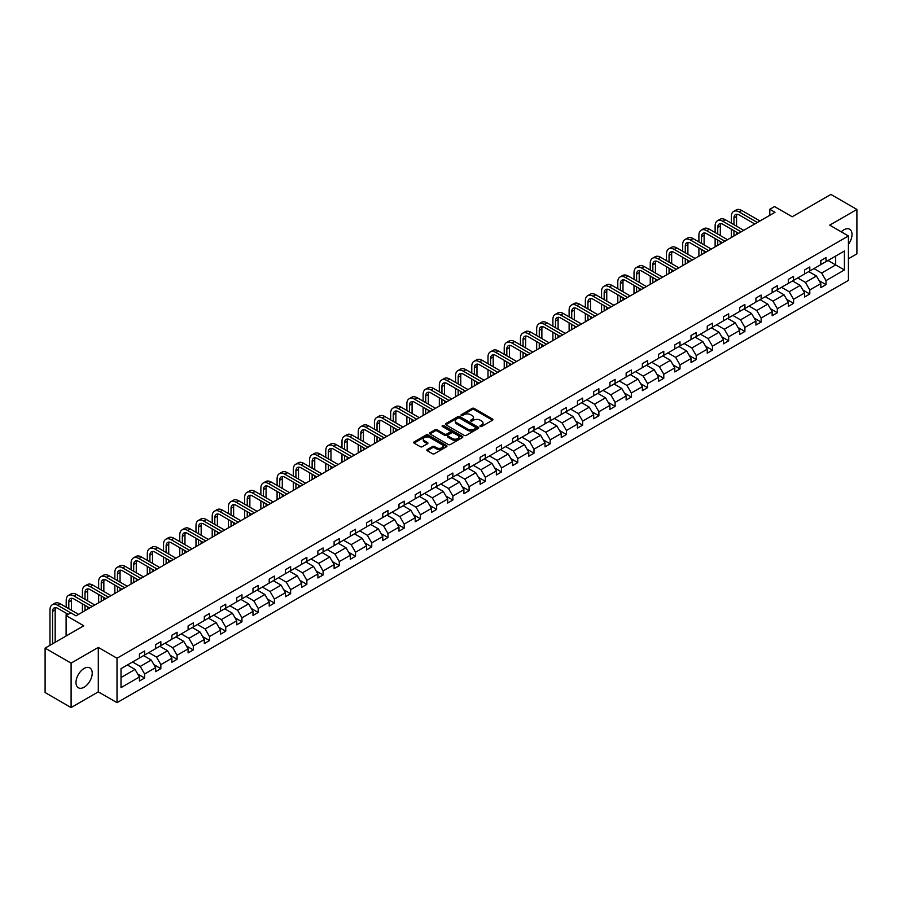 <?xml version="1.0" encoding="UTF-8"?>
<svg xmlns="http://www.w3.org/2000/svg" width="902" height="902" viewBox="0 0 902 902"><rect width="100%" height="100%" fill="white"/><g stroke="black" fill="none" stroke-linecap="round" stroke-linejoin="round"><path stroke-width="1.35" d="M480.247 426.454A1.015 0.586 0 0 0 481.679 426.454L492.526 420.197A1.443 0.834 0 0 0 492.954 419.61A1.443 0.834 0 0 0 492.526 419.024L474.148 408.414A1.443 0.834 0 0 0 472.107 408.414L461.26 414.672A1.015 0.586 0 0 0 462.692 415.495L464.102 414.683A4.623 2.672 0 0 1 470.63 414.683L472.163 415.574A4.623 2.672 0 0 1 473.516 417.457A4.623 2.672 0 0 1 472.163 419.34L470.754 420.152A1.015 0.586 0 0 0 472.186 420.975L473.595 420.174A4.623 2.672 0 0 1 480.123 420.174L481.657 421.054A4.623 2.672 0 0 1 483.01 422.937A4.623 2.672 0 0 1 481.657 424.819L480.247 425.631A1.015 0.586 0 0 0 480.247 426.454L480.247 425.631M84.1 687.211A11.467 6.618 120 0 0 91.598 677.098A11.467 6.618 120 0 0 89.839 667.908A11.467 6.618 120 0 0 84.1 668.472A11.467 6.618 120 0 0 76.602 678.586A11.467 6.618 120 0 0 78.361 687.775A11.467 6.618 120 0 0 84.1 687.211M848.421 244.329A11.467 6.618 120 0 0 849.639 229.232A11.467 6.618 120 0 0 843.9 229.807A11.467 6.618 120 0 0 841.273 231.825M848.421 258.773L856.9 253.879L856.9 209.456L830.9 194.437L792.215 216.773L774.536 206.569L769.801 209.298L769.801 215.307M71.1 707.563L98.295 691.857L98.295 647.422L71.1 663.128L71.1 707.563L45.1 692.544L45.1 648.121L83.785 625.785L66.105 615.57L66.105 635.989M71.1 663.128L45.1 648.121M427.3 449.546A1.443 0.834 0 0 0 426.872 450.132A1.443 0.834 0 0 0 427.3 450.729L432.453 453.706A1.443 0.834 0 0 0 434.493 453.706L446.535 446.749A1.443 0.834 0 0 0 446.964 446.163A1.443 0.834 0 0 0 446.535 445.565L428.168 434.967A1.443 0.834 0 0 0 426.127 434.967L414.074 441.912A1.443 0.834 0 0 0 413.657 442.51A1.443 0.834 0 0 0 414.074 443.096L420.309 446.693A1.443 0.834 0 0 0 422.35 446.693L427.503 443.716A1.443 0.834 0 0 0 427.92 443.119A1.443 0.834 0 0 0 427.503 442.532L424.414 440.751A3.867 2.232 0 0 1 423.286 439.173A3.867 2.232 0 0 1 425.665 437.12A3.867 2.232 0 0 1 429.871 437.594L441.969 444.585A3.867 2.232 0 0 1 443.107 446.163A3.867 2.232 0 0 1 440.717 448.215A3.867 2.232 0 0 1 436.512 447.73L434.493 446.569A1.443 0.834 0 0 0 432.453 446.569L427.3 449.546L427.3 450.729L432.453 447.775L432.453 446.569M66.105 615.57L70.841 612.841L76.039 615.841L774.998 212.297L769.801 209.298M98.295 647.422L117.012 658.234L848.421 235.963L848.421 280.387L117.012 702.669L117.012 658.234M856.9 209.456L829.705 225.15L848.421 235.963M464.203 435.373A1.443 0.834 0 0 0 466.244 435.373L478.285 428.416A1.443 0.834 0 0 0 478.714 427.83A1.443 0.834 0 0 0 478.285 427.244L459.919 416.634A1.443 0.834 0 0 0 457.866 416.634L445.825 423.59A1.443 0.834 0 0 0 445.408 424.177A1.443 0.834 0 0 0 445.825 424.763L464.203 435.373M442.713 426.68A1.015 0.586 0 0 1 443.739 426.826L462.399 437.594L450.369 444.539A1.443 0.834 0 0 1 448.328 444.539L429.95 433.93L435.102 430.976L435.102 429.78L429.95 432.746A1.443 0.834 0 0 0 429.532 433.343A1.443 0.834 0 0 0 429.95 433.93L429.95 432.746M435.102 430.976A1.443 0.834 0 0 1 437.154 430.976L437.154 429.78A1.443 0.834 0 0 0 435.102 429.78M437.154 429.78L444.596 434.076A1.443 0.834 0 0 0 446.648 434.076L450.064 432.103A1.443 0.834 0 0 0 450.481 431.517A1.443 0.834 0 0 0 450.064 430.919L442.307 426.443A1.015 0.586 0 0 1 443.739 425.62L462.41 436.41A1.443 0.834 0 0 1 462.839 436.996A1.443 0.834 0 0 1 462.41 437.583L462.41 436.41M121.015 668.653L139.427 658.02L139.427 654.006L144.624 650.996L144.624 655.021L155.651 648.662L155.651 644.637L160.849 641.638L160.849 645.652L171.876 639.293L171.876 635.267L177.074 632.268L177.074 636.293L188.101 629.923L188.101 625.898L193.299 622.899L193.299 626.924L204.314 620.553L204.314 616.54L209.523 613.529L209.523 617.554L220.539 611.195L220.539 607.17L225.748 604.171L225.748 608.185L236.764 601.826L236.764 597.801L241.961 594.801L241.961 598.827L252.988 592.456L252.988 588.431L258.186 585.432L258.186 589.457L269.213 583.098L269.213 579.073L274.411 576.062L274.411 580.087L285.438 573.728L285.438 569.703L290.636 566.704L290.636 570.729L301.663 564.359L301.663 560.334L306.86 557.335L306.86 561.36L317.887 554.989L317.887 550.975L323.085 547.965L323.085 551.99L334.112 545.631L334.112 541.606L339.31 538.607L339.31 542.621L350.326 536.262L350.326 532.236L355.535 529.237L355.535 533.262L366.55 526.892L366.55 522.867L371.759 519.868L371.759 523.893L382.775 517.522L382.775 513.509L387.973 510.498L387.973 514.523L399 508.164L399 504.139L404.197 501.14L404.197 505.154L415.224 498.795L415.224 494.77L420.422 491.77L420.422 495.796L431.449 489.425L431.449 485.4L436.647 482.401L436.647 486.426L447.674 480.056L447.674 476.042L452.872 473.031L452.872 477.057L463.899 470.697L463.899 466.672L469.096 463.673L469.096 467.687L480.123 461.328L480.123 457.303L485.321 454.304L485.321 458.329L496.348 451.958L496.348 447.933L501.546 444.934L501.546 448.959L512.562 442.589L512.562 438.575L517.771 435.565L517.771 439.59L528.786 433.231L528.786 429.205L533.984 426.206L533.984 430.22L545.011 423.861L545.011 419.836L550.209 416.837L550.209 420.862L561.236 414.492L561.236 410.466L566.433 407.467L566.433 411.492L577.46 405.133L577.46 401.108L582.658 398.098L582.658 402.123L593.685 395.764L593.685 391.739L598.883 388.739L598.883 392.765L609.91 386.394L609.91 382.369L615.108 379.37L615.108 383.395L626.135 377.025L626.135 373L631.332 370L631.332 374.026L642.359 367.666L642.359 363.641L647.557 360.631L647.557 364.656L658.573 358.297L658.573 354.272L663.782 351.273L663.782 355.298L674.797 348.927L674.797 344.902L680.007 341.903L680.007 345.928L691.022 339.558L691.022 335.544L696.22 332.534L696.22 336.559L707.247 330.2L707.247 326.174L712.445 323.175L712.445 327.189L723.472 320.83L723.472 316.805L728.669 313.806L728.669 317.831L739.696 311.461L739.696 307.435L744.894 304.436L744.894 308.461L755.921 302.091L755.921 298.077L761.119 295.067L761.119 299.092L772.146 292.733L772.146 288.708L777.344 285.709L777.344 289.722L788.371 283.363L788.371 279.338L793.568 276.339L793.568 280.364L804.584 273.994L804.584 269.969L809.793 266.969L809.793 270.995L820.809 264.624L820.809 260.61L826.018 257.6L826.018 261.625L844.419 251.004L844.419 269.969L826.018 280.601L826.018 284.626L820.809 287.625L820.809 283.6L809.793 289.97L809.793 293.996L804.584 296.995L804.584 292.97L793.568 299.329L793.568 303.354L788.371 306.364L788.371 302.339L777.344 308.698L777.344 312.723L772.146 315.723L772.146 311.697L761.119 318.068L761.119 322.093L755.921 325.092L755.921 321.067L744.894 327.437L744.894 331.451L739.696 334.462L739.696 330.436L728.669 336.796L728.669 340.821L723.472 343.82L723.472 339.806L712.445 346.165L712.445 350.19L707.247 353.189L707.247 349.164L696.22 355.535L696.22 359.56L691.022 362.559L691.022 358.534L680.007 364.904L680.007 368.918L674.797 371.928L674.797 367.903L663.782 374.262L663.782 378.288L658.573 381.287L658.573 377.273L647.557 383.632L647.557 387.657L642.359 390.656L642.359 386.631L631.332 393.001L631.332 397.027L626.135 400.026L626.135 396.001L615.108 402.371L615.108 406.385L609.91 409.395L609.91 405.37L598.883 411.729L598.883 415.754L593.685 418.753L593.685 414.74L582.658 421.099L582.658 425.124L577.46 428.123L577.46 424.098L566.433 430.468L566.433 434.493L561.236 437.493L561.236 433.467L550.209 439.838L550.209 443.852L545.011 446.862L545.011 442.837L533.984 449.196L533.984 453.221L528.786 456.22L528.786 452.206L517.771 458.566L517.771 462.591L512.562 465.59L512.562 461.565L501.546 467.935L501.546 471.96L496.348 474.959L496.348 470.934L485.321 477.293L485.321 481.318L480.123 484.329L480.123 480.304L469.096 486.663L469.096 490.688L463.899 493.687L463.899 489.662L452.872 496.032L452.872 500.058L447.674 503.057L447.674 499.031L436.647 505.402L436.647 509.416L431.449 512.426L431.449 508.401L420.422 514.76L420.422 518.785L415.224 521.784L415.224 517.771L404.197 524.13L404.197 528.155L399 531.154L399 527.129L387.973 533.499L387.973 537.524L382.775 540.523L382.775 536.498L371.759 542.869L371.759 546.883L366.55 549.893L366.55 545.868L355.535 552.227L355.535 556.252L350.326 559.251L350.326 555.237L339.31 561.596L339.31 565.622L334.112 568.621L334.112 564.596L323.085 570.966L323.085 574.991L317.887 577.99L317.887 573.965L306.86 580.336L306.86 584.349L301.663 587.36L301.663 583.335L290.636 589.694L290.636 593.719L285.438 596.718L285.438 592.704L274.411 599.063L274.411 603.088L269.213 606.088L269.213 602.062L258.186 608.433L258.186 612.458L252.988 615.457L252.988 611.432L241.961 617.802L241.961 621.816L236.764 624.827L236.764 620.802L225.748 627.161L225.748 631.186L220.539 634.185L220.539 630.171L209.523 636.53L209.523 640.555L204.314 643.554L204.314 639.529L193.299 645.9L193.299 649.925L188.101 652.924L188.101 648.899L177.074 655.258L177.074 659.283L171.876 662.293L171.876 658.268L160.849 664.627L160.849 668.653L155.651 671.652L155.651 667.627L144.624 673.997L144.624 678.022L139.427 681.021L139.427 676.996L121.015 687.628L121.015 668.653M143.587 655.619L151.277 660.061L140.261 666.431L132.56 661.989M140.261 666.431L144.624 673.997M151.277 660.061L155.651 667.627M139.427 657.062L140.261 657.547L144.624 655.021M159.812 646.26L167.501 650.703L156.486 657.062L148.785 652.62M156.486 657.062L160.849 664.627M167.501 650.703L171.876 658.268M155.651 647.692L156.486 648.177L160.849 645.652M176.037 636.891L183.726 641.333L172.699 647.692L165.01 643.25M172.699 647.692L177.074 655.258M183.726 641.333L188.101 648.899M171.876 638.334L172.699 638.808L177.074 636.293M192.25 627.521L199.951 631.964L188.924 638.334L181.234 633.892M188.924 638.334L193.299 645.9M199.951 631.964L204.314 639.529M188.101 628.965L188.924 629.449L193.299 626.924M208.475 618.152L216.176 622.606L205.149 628.965L197.459 624.522M205.149 628.965L209.523 636.53M216.176 622.606L220.539 630.171M204.314 619.595L205.149 620.08L209.523 617.554M224.699 608.794L232.4 613.236L221.373 619.595L213.684 615.153M221.373 619.595L225.748 627.161M232.4 613.236L236.764 620.802M220.539 610.237L221.373 610.71L225.748 608.185M240.924 599.424L248.625 603.866L237.598 610.237L229.897 605.783M237.598 610.237L241.961 617.802M248.625 603.866L252.988 611.432M236.764 600.867L237.598 601.341L241.961 598.827M257.149 590.055L264.85 594.497L253.823 600.867L246.122 596.425M253.823 600.867L258.186 608.433M264.85 594.497L269.213 602.062M252.988 591.498L253.823 591.983L258.186 589.457M273.374 580.696L281.074 585.139L270.048 591.498L262.347 587.055M270.048 591.498L274.411 599.063M281.074 585.139L285.438 592.704M269.213 582.128L270.048 582.613L274.411 580.087M289.598 571.327L297.288 575.769L286.272 582.128L278.571 577.686M286.272 582.128L290.636 589.694M297.288 575.769L301.663 583.335M285.438 572.77L286.272 573.244L290.636 570.729M305.823 561.957L313.513 566.4L302.497 572.77L294.796 568.328M302.497 572.77L306.86 580.336M313.513 566.4L317.887 573.965M301.663 563.4L302.497 563.874L306.86 561.36M322.048 552.588L329.737 557.03L318.71 563.4L311.021 558.958M318.71 563.4L323.085 570.966M329.737 557.03L334.112 564.596M317.887 554.031L318.71 554.516L323.085 551.99M338.273 543.23L345.962 547.672L334.935 554.031L327.246 549.589M334.935 554.031L339.31 561.596M345.962 547.672L350.326 555.237M334.112 544.661L334.935 545.146L339.31 542.621M354.486 533.86L362.187 538.302L351.16 544.661L343.47 540.219M351.16 544.661L355.535 552.227M362.187 538.302L366.55 545.868M350.326 535.303L351.16 535.777L355.535 533.262M370.711 524.49L378.412 528.933L367.385 535.303L359.695 530.861M367.385 535.303L371.759 542.869M378.412 528.933L382.775 536.498M366.55 525.934L367.385 526.407L371.759 523.893M386.935 515.121L394.636 519.563L383.609 525.934L375.908 521.491M383.609 525.934L387.973 533.499M394.636 519.563L399 527.129M382.775 516.564L383.609 517.049L387.973 514.523M403.16 505.763L410.861 510.205L399.834 516.564L392.133 512.122M399.834 516.564L404.197 524.13M410.861 510.205L415.224 517.771M399 507.195L399.834 507.679L404.197 505.154M419.385 496.393L427.086 500.835L416.059 507.195L408.358 502.752M416.059 507.195L420.422 514.76M427.086 500.835L431.449 508.401M415.224 497.836L416.059 498.31L420.422 495.796M435.61 487.024L443.299 491.466L432.283 497.836L424.583 493.394M432.283 497.836L436.647 505.402M443.299 491.466L447.674 499.031M431.449 488.467L432.283 488.952L436.647 486.426M451.834 477.654L459.524 482.096L448.508 488.467L440.807 484.024M448.508 488.467L452.872 496.032M459.524 482.096L463.899 489.662M447.674 479.097L448.508 479.582L452.872 477.057M468.059 468.296L475.749 472.738L464.733 479.097L457.032 474.655M464.733 479.097L469.096 486.663M475.749 472.738L480.123 480.304M463.899 469.728L464.733 470.213L469.096 467.687M484.284 458.926L491.973 463.369L480.946 469.728L473.257 465.285M480.946 469.728L485.321 477.293M491.973 463.369L496.348 470.934M480.123 460.37L480.946 460.843L485.321 458.329M500.497 449.557L508.198 453.999L497.171 460.37L489.482 455.927M497.171 460.37L501.546 467.935M508.198 453.999L512.562 461.565M496.348 451L497.171 451.485L501.546 448.959M516.722 440.187L524.423 444.641L513.396 451L505.706 446.558M513.396 451L517.771 458.566M524.423 444.641L528.786 452.206M512.562 441.63L513.396 442.115L517.771 439.59M532.947 430.829L540.648 435.271L529.621 441.63L521.931 437.188M529.621 441.63L533.984 449.196M540.648 435.271L545.011 442.837M528.786 432.272L529.621 432.746L533.984 430.22M549.171 421.459L556.872 425.902L545.845 432.272L538.144 427.819M545.845 432.272L550.209 439.838M556.872 425.902L561.236 433.467M545.011 422.903L545.845 423.376L550.209 420.862M565.396 412.09L573.097 416.532L562.07 422.903L554.369 418.46M562.07 422.903L566.433 430.468M573.097 416.532L577.46 424.098M561.236 413.533L562.07 414.018L566.433 411.492M581.621 402.732L589.31 407.174L578.295 413.533L570.594 409.091M578.295 413.533L582.658 421.099M589.31 407.174L593.685 414.74M577.46 404.164L578.295 404.648L582.658 402.123M597.846 393.362L605.535 397.805L594.519 404.164L586.819 399.721M594.519 404.164L598.883 411.729M605.535 397.805L609.91 405.37M593.685 394.805L594.519 395.279L598.883 392.765M614.07 383.993L621.76 388.435L610.744 394.805L603.043 390.363M610.744 394.805L615.108 402.371M621.76 388.435L626.135 396.001M609.91 385.436L610.744 385.909L615.108 383.395M630.295 374.623L637.985 379.065L626.958 385.436L619.268 380.994M626.958 385.436L631.332 393.001M637.985 379.065L642.359 386.631M626.135 376.066L626.958 376.551L631.332 374.026M646.508 365.265L654.209 369.707L643.182 376.066L635.493 371.624M643.182 376.066L647.557 383.632M654.209 369.707L658.573 377.273M642.359 366.697L643.182 367.182L647.557 364.656M662.733 355.895L670.434 360.338L659.407 366.697L651.718 362.254M659.407 366.697L663.782 374.262M670.434 360.338L674.797 367.903M658.573 357.339L659.407 357.812L663.782 355.298M678.958 346.526L686.659 350.968L675.632 357.339L667.942 352.896M675.632 357.339L680.007 364.904M686.659 350.968L691.022 358.534M674.797 347.969L675.632 348.443L680.007 345.928M695.183 337.156L702.883 341.599L691.857 347.969L684.156 343.527M691.857 347.969L696.22 355.535M702.883 341.599L707.247 349.164M691.022 338.6L691.857 339.084L696.22 336.559M711.407 327.798L719.108 332.24L708.081 338.6L700.38 334.157M708.081 338.6L712.445 346.165M719.108 332.24L723.472 339.806M707.247 329.23L708.081 329.715L712.445 327.189M727.632 318.429L735.333 322.871L724.306 329.23L716.605 324.788M724.306 329.23L728.669 336.796M735.333 322.871L739.696 330.436M723.472 319.872L724.306 320.345L728.669 317.831M743.857 309.059L751.546 313.501L740.531 319.872L732.83 315.429M740.531 319.872L744.894 327.437M751.546 313.501L755.921 321.067M739.696 310.502L740.531 310.987L744.894 308.461M760.082 299.69L767.771 304.132L756.755 310.502L749.055 306.06M756.755 310.502L761.119 318.068M767.771 304.132L772.146 311.697M755.921 301.133L756.755 301.618L761.119 299.092M776.306 290.331L783.996 294.774L772.969 301.133L765.279 296.69M772.969 301.133L777.344 308.698M783.996 294.774L788.371 302.339M772.146 291.763L772.969 292.248L777.344 289.722M792.531 280.962L800.221 285.404L789.194 291.763L781.504 287.321M789.194 291.763L793.568 299.329M800.221 285.404L804.584 292.97M788.371 282.405L789.194 282.878L793.568 280.364M808.744 271.592L816.445 276.035L805.418 282.405L797.729 277.963M805.418 282.405L809.793 289.97M816.445 276.035L820.809 283.6M804.584 273.035L805.418 273.52L809.793 270.995M827.991 260.486L835.68 264.929L821.643 273.035L813.954 268.593M821.643 273.035L826.018 280.601M844.419 269.969L835.68 264.929L835.68 256.044L844.419 251.004M98.295 691.857L117.012 702.669M820.809 263.666L821.643 264.151L826.018 261.625M121.015 677.537L135.052 669.431L127.362 664.988M135.052 669.431L139.427 676.996M819.095 280.635L826.018 284.626M802.87 289.993L809.793 293.996M786.645 299.363L793.568 303.354M770.432 308.732L777.344 312.723M754.207 318.102L761.119 322.093M737.983 327.46L744.894 331.451M721.758 336.829L728.669 340.821M705.533 346.199L712.445 350.19M689.308 355.568L696.22 359.56M673.084 364.927L680.007 368.918M656.859 374.296L663.782 378.288M640.634 383.666L647.557 387.657M624.409 393.035L631.332 397.027M608.196 402.393L615.108 406.385M591.971 411.763L598.883 415.754M575.747 421.133L582.658 425.124M559.522 430.491L566.433 434.493M543.297 439.86L550.209 443.852M527.072 449.23L533.984 453.221M510.848 458.599L517.771 462.591M494.623 467.958L501.546 471.96M478.398 477.327L485.321 481.318M462.185 486.697L469.096 490.688M445.96 496.066L452.872 500.058M429.735 505.424L436.647 509.416M413.511 514.794L420.422 518.785M397.286 524.163L404.197 528.155M381.061 533.533L387.973 537.524M364.836 542.891L371.759 546.883M348.612 552.261L355.535 556.252M332.387 561.63L339.31 565.622M316.174 571L323.085 574.991M299.949 580.358L306.86 584.349M283.724 589.728L290.636 593.719M267.499 599.097L274.411 603.088M251.275 608.455L258.186 612.458M235.05 617.825L241.961 621.816M218.825 627.194L225.748 631.186M202.6 636.564L209.523 640.555M186.376 645.922L193.299 649.925M170.151 655.292L177.074 659.283M153.938 664.661L160.849 668.653M137.713 674.031L144.624 678.022M480.653 426.601L481.657 426.026A4.623 2.672 0 0 0 483.01 424.143L483.01 422.937M473.516 417.457L473.516 418.663A4.623 2.672 0 0 1 472.163 420.546L471.16 421.121M492.503 420.208L474.148 409.609A1.443 0.834 0 0 0 472.107 409.609L461.666 415.642M478.263 428.427L459.919 417.829A1.443 0.834 0 0 0 457.866 417.829L445.847 424.774M475.737 428.247A1.015 0.586 0 0 0 475.737 427.413L459.603 418.111A1.015 0.586 0 0 0 458.182 418.111L456.694 418.956A4.623 2.672 0 0 0 455.341 420.851A4.623 2.672 0 0 0 456.694 422.734L467.721 429.093A4.623 2.672 0 0 0 474.26 429.093L475.737 428.247L475.737 429.442A1.015 0.586 0 0 0 476.03 429.036L476.03 427.83M455.341 420.851L455.341 422.046A4.623 2.672 0 0 0 456.694 423.929L456.694 422.734M475.737 429.442L474.26 430.299A4.623 2.672 0 0 1 467.721 430.299L456.694 423.929M437.154 430.976L444.596 435.283A1.443 0.834 0 0 0 446.648 435.283L450.064 433.298A1.443 0.834 0 0 0 450.481 432.712L450.481 431.517M452.33 438.541A3.867 2.232 0 0 0 456.547 439.026A3.867 2.232 0 0 0 458.926 436.963A3.867 2.232 0 0 0 457.799 435.384L453.537 432.926A1.443 0.834 0 0 0 451.496 432.926L448.068 434.899A1.443 0.834 0 0 0 447.651 435.497A1.443 0.834 0 0 0 448.068 436.083L452.33 438.541L452.33 439.748A3.867 2.232 0 0 0 456.547 440.221A3.867 2.232 0 0 0 458.926 438.169L458.926 436.963M447.651 435.497L447.651 436.692A1.443 0.834 0 0 0 448.068 437.278L448.068 436.083M452.33 439.748L448.068 437.278M443.107 446.163L443.107 447.358A3.867 2.232 0 0 1 440.717 449.421A3.867 2.232 0 0 1 436.512 448.937L434.493 447.775A1.443 0.834 0 0 0 432.453 447.775M423.286 439.173L423.286 440.379A3.867 2.232 0 0 0 424.414 441.957L424.414 440.751M427.503 442.532L427.503 443.716L424.414 441.957M446.535 445.565L446.535 446.749L428.168 436.162A1.443 0.834 0 0 0 426.127 436.162L414.097 443.107L414.074 441.912M731.353 223.189L731.353 216.469A11.027 6.37 60 0 1 733.642 211.418L736.235 209.918A11.027 6.37 60 0 1 741.76 210.459L759.98 220.979M733.642 211.418A11.027 6.37 60 0 1 739.155 211.959L757.376 222.478M754.771 223.978L739.155 214.958A7.351 4.251 -120 0 0 735.48 214.597A7.351 4.251 -120 0 0 733.957 217.968L733.957 224.688M737.013 214.259A7.351 4.251 -120 0 0 736.551 216.469L736.551 226.188M733.957 230.698L733.957 235.997M736.551 232.197L736.551 234.497M731.353 237.497L731.353 229.187M715.128 232.558L715.128 225.827A11.027 6.37 60 0 1 717.417 220.776L720.01 219.276A11.027 6.37 60 0 1 725.535 219.829L743.755 230.348M717.417 220.776A11.027 6.37 60 0 1 722.93 221.328L741.151 231.848M738.546 233.347L722.93 224.327A7.351 4.251 -120 0 0 719.255 223.967A7.351 4.251 -120 0 0 717.733 227.327L717.733 234.058M720.788 223.628A7.351 4.251 -120 0 0 720.326 225.827L720.326 235.557M717.733 240.056L717.733 245.367M720.326 241.556L720.326 243.867M715.128 246.866L715.128 238.556M698.903 241.916L698.903 235.196A11.027 6.37 60 0 1 701.192 230.145L703.797 228.646A11.027 6.37 60 0 1 709.31 229.187L727.531 239.706M701.192 230.145A11.027 6.37 60 0 1 706.706 230.698L724.926 241.217M722.333 242.717L706.706 233.697A7.351 4.251 -120 0 0 703.03 233.336A7.351 4.251 -120 0 0 701.508 236.696L701.508 243.427M704.563 232.987A7.351 4.251 -120 0 0 704.112 235.196L704.112 244.927M701.508 249.426L701.508 254.736M704.112 250.925L704.112 253.236M698.903 256.236L698.903 247.926M682.69 251.286L682.69 244.566A11.027 6.37 60 0 1 684.968 239.515L687.572 238.015A11.027 6.37 60 0 1 693.086 238.556L711.306 249.076M684.968 239.515A11.027 6.37 60 0 1 690.481 240.056L708.701 250.576M706.108 252.075L690.481 243.066A7.351 4.251 -120 0 0 686.805 242.694A7.351 4.251 -120 0 0 685.283 246.066L685.283 252.785M688.35 242.356A7.351 4.251 -120 0 0 687.888 244.566L687.888 254.285M685.283 258.795L685.283 264.106M687.888 260.295L687.888 262.595M682.69 265.605L682.69 257.295M666.465 260.655L666.465 253.924A11.027 6.37 60 0 1 668.743 248.884L671.347 247.385A11.027 6.37 60 0 1 676.861 247.926L695.081 258.446M668.743 248.884A11.027 6.37 60 0 1 674.256 249.426L692.477 259.945M689.883 261.445L674.256 252.425A7.351 4.251 -120 0 0 670.581 252.064A7.351 4.251 -120 0 0 669.058 255.435L669.058 262.155M672.125 251.726A7.351 4.251 -120 0 0 671.663 253.924L671.663 263.655M669.058 268.165L669.058 273.464M671.663 269.664L671.663 271.964M666.465 274.963L666.465 266.654M650.241 270.025L650.241 263.294A11.027 6.37 60 0 1 652.518 258.243L655.123 256.743A11.027 6.37 60 0 1 660.636 257.295L678.856 267.815M652.518 258.243A11.027 6.37 60 0 1 658.032 258.795L676.252 269.315M673.659 270.814L658.032 261.794A7.351 4.251 -120 0 0 654.356 261.433A7.351 4.251 -120 0 0 652.834 264.793L652.834 271.525M655.901 261.095A7.351 4.251 -120 0 0 655.438 263.294L655.438 273.024M652.834 277.523L652.834 282.833M655.438 279.022L655.438 281.334M650.241 284.333L650.241 276.023M634.016 279.383L634.016 272.663A11.027 6.37 60 0 1 636.293 267.612L638.898 266.113A11.027 6.37 60 0 1 644.411 266.654L662.632 277.173M636.293 267.612A11.027 6.37 60 0 1 641.818 268.165L660.038 278.684M657.434 280.184L641.818 271.164A7.351 4.251 -120 0 0 638.131 270.803A7.351 4.251 -120 0 0 636.609 274.163L636.609 280.894M639.676 270.453A7.351 4.251 -120 0 0 639.214 272.663L639.214 282.394M636.609 286.892L636.609 292.203M639.214 288.392L639.214 290.703M634.016 293.702L634.016 285.393M617.791 288.753L617.791 282.033A11.027 6.37 60 0 1 620.08 276.982L622.673 275.482A11.027 6.37 60 0 1 628.187 276.023L646.407 286.543M620.08 276.982A11.027 6.37 60 0 1 625.593 277.523L643.814 288.042M641.209 289.542L625.593 280.533A7.351 4.251 -120 0 0 621.918 280.161A7.351 4.251 -120 0 0 620.396 283.532L620.396 290.252M623.451 279.823A7.351 4.251 -120 0 0 622.989 282.033L622.989 291.752M620.396 296.262L620.396 301.572M622.989 297.761L622.989 300.062M617.791 303.072L617.791 294.762M601.566 298.122L601.566 291.391A11.027 6.37 60 0 1 603.855 286.351L606.448 284.84A11.027 6.37 60 0 1 611.962 285.393L630.182 295.912M603.855 286.351A11.027 6.37 60 0 1 609.369 286.892L627.589 297.412M624.985 298.912L609.369 289.892A7.351 4.251 -120 0 0 605.693 289.531A7.351 4.251 -120 0 0 604.171 292.902L604.171 299.622M607.226 289.192A7.351 4.251 -120 0 0 606.764 291.391L606.764 301.121M604.171 305.631L604.171 310.931M606.764 307.131L606.764 309.431M601.566 312.43L601.566 304.121M585.342 307.492L585.342 300.761A11.027 6.37 60 0 1 587.63 295.709L590.224 294.21A11.027 6.37 60 0 1 595.748 294.762L613.958 305.282M587.63 295.709A11.027 6.37 60 0 1 593.144 296.262L611.364 306.781M608.76 308.281L593.144 299.261A7.351 4.251 -120 0 0 589.468 298.9A7.351 4.251 -120 0 0 587.946 302.26L587.946 308.991M591.002 298.562A7.351 4.251 -120 0 0 590.539 300.761L590.539 310.491M587.946 314.99L587.946 320.3M590.539 316.489L590.539 318.801M585.342 321.8L585.342 313.49M569.117 316.85L569.117 310.13A11.027 6.37 60 0 1 571.406 305.079L573.999 303.579A11.027 6.37 60 0 1 579.524 304.121L597.744 314.64M571.406 305.079A11.027 6.37 60 0 1 576.919 305.631L595.14 316.14M592.535 317.651L576.919 308.631A7.351 4.251 -120 0 0 573.244 308.258A7.351 4.251 -120 0 0 571.721 311.63L571.721 318.35M574.777 307.92A7.351 4.251 -120 0 0 574.315 310.13L574.315 319.86M571.721 324.359L571.721 329.67M574.315 325.859L574.315 328.17M569.117 331.169L569.117 322.86M552.892 326.22L552.892 319.5A11.027 6.37 60 0 1 555.181 314.448L557.786 312.949A11.027 6.37 60 0 1 563.299 313.49L581.519 324.01M555.181 314.448A11.027 6.37 60 0 1 560.694 314.99L578.915 325.509M576.322 327.009L560.694 318A7.351 4.251 -120 0 0 557.019 317.628A7.351 4.251 -120 0 0 555.497 320.999L555.497 327.719M558.552 317.29A7.351 4.251 -120 0 0 558.101 319.5L558.101 329.219M555.497 333.729L555.497 339.028M558.101 335.228L558.101 337.528M552.892 340.539L552.892 332.229M536.667 335.589L536.667 328.858A11.027 6.37 60 0 1 538.956 323.818L541.561 322.307A11.027 6.37 60 0 1 547.074 322.86L565.295 333.379M538.956 323.818A11.027 6.37 60 0 1 544.47 324.359L562.69 334.879M560.097 336.378L544.47 327.358A7.351 4.251 -120 0 0 540.794 326.998A7.351 4.251 -120 0 0 539.272 330.369L539.272 337.089M542.327 326.659A7.351 4.251 -120 0 0 541.876 328.858L541.876 338.588M539.272 343.087L539.272 348.397M541.876 344.598L541.876 346.898M536.667 349.897L536.667 341.587M520.454 344.959L520.454 338.227A11.027 6.37 60 0 1 522.732 333.176L525.336 331.677A11.027 6.37 60 0 1 530.85 332.229L549.07 342.749M522.732 333.176A11.027 6.37 60 0 1 528.245 333.729L546.465 344.248M543.872 345.748L528.245 336.728A7.351 4.251 -120 0 0 524.569 336.367A7.351 4.251 -120 0 0 523.047 339.727L523.047 346.458M526.114 336.029A7.351 4.251 -120 0 0 525.652 338.227L525.652 347.958M523.047 352.457L523.047 357.767M525.652 353.956L525.652 356.267M520.454 359.267L520.454 350.957M504.229 354.317L504.229 347.597A11.027 6.37 60 0 1 506.507 342.546L509.111 341.046A11.027 6.37 60 0 1 514.625 341.587L532.845 352.107M506.507 342.546A11.027 6.37 60 0 1 512.02 343.087L530.241 353.607M527.647 355.117L512.02 346.097A7.351 4.251 -120 0 0 508.345 345.725A7.351 4.251 -120 0 0 506.823 349.097L506.823 355.816M509.889 345.387A7.351 4.251 -120 0 0 509.427 347.597L509.427 357.327M506.823 361.826L506.823 367.137M509.427 363.326L509.427 365.637M504.229 368.636L504.229 360.326M488.005 363.686L488.005 356.966A11.027 6.37 60 0 1 490.282 351.915L492.887 350.416A11.027 6.37 60 0 1 498.4 350.957L516.62 361.476M490.282 351.915A11.027 6.37 60 0 1 495.807 352.457L514.027 362.976M511.423 364.476L495.807 355.456A7.351 4.251 -120 0 0 492.12 355.095A7.351 4.251 -120 0 0 490.598 358.466L490.598 365.186M493.665 354.757A7.351 4.251 -120 0 0 493.202 356.966L493.202 366.686M490.598 371.196L490.598 376.495M493.202 372.695L493.202 374.995M488.005 378.006L488.005 369.696M471.78 373.056L471.78 366.325A11.027 6.37 60 0 1 474.069 361.274L476.662 359.774A11.027 6.37 60 0 1 482.175 360.326L500.396 370.846M474.069 361.274A11.027 6.37 60 0 1 479.582 361.826L497.803 372.346M495.198 373.845L479.582 364.825A7.351 4.251 -120 0 0 475.906 364.464A7.351 4.251 -120 0 0 474.373 367.824L474.373 374.555M477.44 364.126A7.351 4.251 -120 0 0 476.978 366.325L476.978 376.055M474.373 380.554L474.373 385.864M476.978 382.065L476.978 384.365M471.78 387.364L471.78 379.054M455.555 382.414L455.555 375.694A11.027 6.37 60 0 1 457.844 370.643L460.437 369.143A11.027 6.37 60 0 1 465.951 369.696L484.171 380.216M457.844 370.643A11.027 6.37 60 0 1 463.357 371.196L481.578 381.715M478.973 383.215L463.357 374.195A7.351 4.251 -120 0 0 459.682 373.834A7.351 4.251 -120 0 0 458.16 377.194L458.16 383.925M461.215 373.496A7.351 4.251 -120 0 0 460.753 375.694L460.753 385.425M458.16 389.923L458.16 395.234M460.753 391.423L460.753 393.734M455.555 396.733L455.555 388.424M439.33 391.784L439.33 385.064A11.027 6.37 60 0 1 441.619 380.013L444.212 378.513A11.027 6.37 60 0 1 449.726 379.054L467.946 389.574M441.619 380.013A11.027 6.37 60 0 1 447.133 380.554L465.353 391.073M462.749 392.584L447.133 383.564A7.351 4.251 -120 0 0 443.457 383.192A7.351 4.251 -120 0 0 441.935 386.563L441.935 393.283M444.99 382.854A7.351 4.251 -120 0 0 444.528 385.064L444.528 394.783M441.935 399.293L441.935 404.603M444.528 400.792L444.528 403.093M439.33 406.103L439.33 397.793M423.106 401.153L423.106 394.433A11.027 6.37 60 0 1 425.394 389.382L427.988 387.883A11.027 6.37 60 0 1 433.512 388.424L451.733 398.943M425.394 389.382A11.027 6.37 60 0 1 430.908 389.923L449.128 400.443M446.524 401.942L430.908 392.922A7.351 4.251 -120 0 0 427.232 392.562A7.351 4.251 -120 0 0 425.71 395.933L425.71 402.653M428.766 392.223A7.351 4.251 -120 0 0 428.303 394.433L428.303 404.152M425.71 408.662L425.71 413.962M428.303 410.162L428.303 412.462M423.106 415.461L423.106 407.152M406.881 410.523L406.881 403.792A11.027 6.37 60 0 1 409.17 398.74L411.774 397.241A11.027 6.37 60 0 1 417.288 397.793L435.508 408.313M409.17 398.74A11.027 6.37 60 0 1 414.683 399.293L432.904 409.812M430.299 411.312L414.683 402.292A7.351 4.251 -120 0 0 411.008 401.931A7.351 4.251 -120 0 0 409.485 405.291L409.485 412.022M412.541 401.593A7.351 4.251 -120 0 0 412.09 403.792L412.09 413.522M409.485 418.021L409.485 423.331M412.09 419.52L412.09 421.832M406.881 424.831L406.881 416.521M390.656 419.881L390.656 413.161A11.027 6.37 60 0 1 392.945 408.11L395.55 406.61A11.027 6.37 60 0 1 401.063 407.152L419.283 417.671M392.945 408.11A11.027 6.37 60 0 1 398.458 408.662L416.679 419.182M414.086 420.682L398.458 411.662A7.351 4.251 -120 0 0 394.783 411.301A7.351 4.251 -120 0 0 393.261 414.661L393.261 421.392M396.316 410.962A7.351 4.251 -120 0 0 395.865 413.161L395.865 422.891M393.261 427.39L393.261 432.701M395.865 428.89L395.865 431.201M390.656 434.2L390.656 425.891M374.443 429.251L374.443 422.531A11.027 6.37 60 0 1 376.72 417.479L379.325 415.98A11.027 6.37 60 0 1 384.838 416.521L403.059 427.041M376.72 417.479A11.027 6.37 60 0 1 382.234 418.021L400.454 428.54M397.861 430.04L382.234 421.031A7.351 4.251 -120 0 0 378.558 420.659A7.351 4.251 -120 0 0 377.036 424.03L377.036 430.75M380.103 420.321A7.351 4.251 -120 0 0 379.641 422.531L379.641 432.25M377.036 436.76L377.036 442.07M379.641 438.259L379.641 440.559M374.443 443.57L374.443 435.26M358.218 438.62L358.218 431.9A11.027 6.37 60 0 1 360.496 426.849L363.1 425.349A11.027 6.37 60 0 1 368.614 425.891L386.834 436.41M360.496 426.849A11.027 6.37 60 0 1 366.009 427.39L384.229 437.91M381.636 439.409L366.009 430.389A7.351 4.251 -120 0 0 362.333 430.028A7.351 4.251 -120 0 0 360.811 433.4L360.811 440.12M363.878 429.69A7.351 4.251 -120 0 0 363.416 431.9L363.416 441.619M360.811 446.129L360.811 451.428M363.416 447.629L363.416 449.929M358.218 452.928L358.218 444.618M341.993 447.99L341.993 441.258A11.027 6.37 60 0 1 344.271 436.207L346.875 434.708A11.027 6.37 60 0 1 352.389 435.26L370.609 445.78M344.271 436.207A11.027 6.37 60 0 1 349.796 436.76L368.005 447.279M365.411 448.779L349.796 439.759A7.351 4.251 -120 0 0 346.109 439.398A7.351 4.251 -120 0 0 344.587 442.758L344.587 449.489M347.653 439.06A7.351 4.251 -120 0 0 347.191 441.258L347.191 450.989M344.587 455.487L344.587 460.798M347.191 456.987L347.191 459.298M341.993 462.298L341.993 453.988M325.769 457.348L325.769 450.628A11.027 6.37 60 0 1 328.046 445.577L330.651 444.077A11.027 6.37 60 0 1 336.164 444.618L354.385 455.138M328.046 445.577A11.027 6.37 60 0 1 333.571 446.129L351.791 456.649M349.187 458.148L333.571 449.128A7.351 4.251 -120 0 0 329.895 448.768A7.351 4.251 -120 0 0 328.362 452.127L328.362 458.859M331.429 448.418A7.351 4.251 -120 0 0 330.966 450.628L330.966 460.358M328.362 464.857L328.362 470.167M330.966 466.357L330.966 468.668M325.769 471.667L325.769 463.357M309.544 466.717L309.544 459.997A11.027 6.37 60 0 1 311.833 454.946L314.426 453.447A11.027 6.37 60 0 1 319.939 453.988L338.16 464.507M311.833 454.946A11.027 6.37 60 0 1 317.346 455.487L335.567 466.007M332.962 467.507L317.346 458.498A7.351 4.251 -120 0 0 313.67 458.126A7.351 4.251 -120 0 0 312.148 461.497L312.148 468.217M315.204 457.788A7.351 4.251 -120 0 0 314.742 459.997L314.742 469.716M312.148 474.226L312.148 479.537M314.742 475.726L314.742 478.026M309.544 481.037L309.544 472.727M293.319 476.087L293.319 469.356A11.027 6.37 60 0 1 295.608 464.316L298.201 462.805A11.027 6.37 60 0 1 303.715 463.357L321.935 473.877M295.608 464.316A11.027 6.37 60 0 1 301.121 464.857L319.342 475.377M316.737 476.876L301.121 467.856A7.351 4.251 -120 0 0 297.446 467.495A7.351 4.251 -120 0 0 295.924 470.867L295.924 477.586M298.979 467.157A7.351 4.251 -120 0 0 298.517 469.356L298.517 479.086M295.924 483.596L295.924 488.895M298.517 485.096L298.517 487.396M293.319 490.395L293.319 482.085M277.094 485.456L277.094 478.725A11.027 6.37 60 0 1 279.383 473.674L281.976 472.174A11.027 6.37 60 0 1 287.501 472.727L305.722 483.247M279.383 473.674A11.027 6.37 60 0 1 284.897 474.226L303.117 484.746M300.513 486.246L284.897 477.226A7.351 4.251 -120 0 0 281.221 476.865A7.351 4.251 -120 0 0 279.699 480.225L279.699 486.956M282.754 476.527A7.351 4.251 -120 0 0 282.292 478.725L282.292 488.456M279.699 492.954L279.699 498.265M282.292 494.454L282.292 496.765M277.094 499.764L277.094 491.455M260.87 494.815L260.87 488.095A11.027 6.37 60 0 1 263.159 483.044L265.752 481.544A11.027 6.37 60 0 1 271.276 482.085L289.497 492.605M263.159 483.044A11.027 6.37 60 0 1 268.672 483.596L286.892 494.104M284.288 495.615L268.672 486.595A7.351 4.251 -120 0 0 264.996 486.223A7.351 4.251 -120 0 0 263.474 489.594L263.474 496.314M266.53 485.885A7.351 4.251 -120 0 0 266.067 488.095L266.067 497.825M263.474 502.324L263.474 507.634M266.067 503.823L266.067 506.135M260.87 509.134L260.87 500.824M244.645 504.184L244.645 497.464A11.027 6.37 60 0 1 246.934 492.413L249.538 490.913A11.027 6.37 60 0 1 255.052 491.455L273.272 501.974M246.934 492.413A11.027 6.37 60 0 1 252.447 492.954L270.668 503.474M268.074 504.973L252.447 495.965A7.351 4.251 -120 0 0 248.772 495.593A7.351 4.251 -120 0 0 247.249 498.964L247.249 505.684M250.305 495.254A7.351 4.251 -120 0 0 249.854 497.464L249.854 507.183M247.249 511.693L247.249 516.993M249.854 513.193L249.854 515.493M244.645 518.503L244.645 510.194M228.42 513.554L228.42 506.823A11.027 6.37 60 0 1 230.709 501.783L233.314 500.272A11.027 6.37 60 0 1 238.827 500.824L257.047 511.344M230.709 501.783A11.027 6.37 60 0 1 236.223 502.324L254.443 512.843M251.85 514.343L236.223 505.323A7.351 4.251 -120 0 0 232.547 504.962A7.351 4.251 -120 0 0 231.025 508.333L231.025 515.053M234.092 504.624A7.351 4.251 -120 0 0 233.629 506.823L233.629 516.553M231.025 521.052L231.025 526.362M233.629 522.562L233.629 524.863M228.42 527.862L228.42 519.552M212.207 522.923L212.207 516.192A11.027 6.37 60 0 1 214.484 511.141L217.089 509.641A11.027 6.37 60 0 1 222.602 510.194L240.823 520.713M214.484 511.141A11.027 6.37 60 0 1 219.998 511.693L238.218 522.213M235.625 523.712L219.998 514.692A7.351 4.251 -120 0 0 216.322 514.332A7.351 4.251 -120 0 0 214.8 517.692L214.8 524.423M217.867 513.993A7.351 4.251 -120 0 0 217.405 516.192L217.405 525.922M214.8 530.421L214.8 535.732M217.405 531.921L217.405 534.232M212.207 537.231L212.207 528.922M195.982 532.281L195.982 525.562A11.027 6.37 60 0 1 198.26 520.51L200.864 519.011A11.027 6.37 60 0 1 206.378 519.552L224.598 530.072M198.26 520.51A11.027 6.37 60 0 1 203.773 521.052L221.993 531.571M219.4 533.082L203.773 524.062A7.351 4.251 -120 0 0 200.097 523.69A7.351 4.251 -120 0 0 198.575 527.061L198.575 533.781M201.642 523.352A7.351 4.251 -120 0 0 201.18 525.562L201.18 535.292M198.575 539.791L198.575 545.101M201.18 541.29L201.18 543.602M195.982 546.601L195.982 538.291M179.757 541.651L179.757 534.931A11.027 6.37 60 0 1 182.035 529.88L184.639 528.38A11.027 6.37 60 0 1 190.153 528.922L208.373 539.441M182.035 529.88A11.027 6.37 60 0 1 187.56 530.421L205.78 540.941M203.175 542.44L187.56 533.42A7.351 4.251 -120 0 0 183.873 533.059A7.351 4.251 -120 0 0 182.351 536.431L182.351 543.151M185.417 532.721A7.351 4.251 -120 0 0 184.955 534.931L184.955 544.65M182.351 549.16L182.351 554.459M184.955 550.66L184.955 552.96M179.757 555.97L179.757 547.661M163.533 551.021L163.533 544.289A11.027 6.37 60 0 1 165.821 539.238L168.415 537.739A11.027 6.37 60 0 1 173.928 538.291L192.149 548.811M165.821 539.238A11.027 6.37 60 0 1 171.335 539.791L189.555 550.31M186.951 551.81L171.335 542.79A7.351 4.251 -120 0 0 167.659 542.429A7.351 4.251 -120 0 0 166.137 545.789L166.137 552.52M169.193 542.091A7.351 4.251 -120 0 0 168.73 544.289L168.73 554.02M166.137 558.518L166.137 563.829M168.73 560.029L168.73 562.329M163.533 565.328L163.533 557.019M147.308 560.39L147.308 553.659A11.027 6.37 60 0 1 149.597 548.608L152.19 547.108A11.027 6.37 60 0 1 157.703 547.661L175.924 558.18M149.597 548.608A11.027 6.37 60 0 1 155.11 549.16L173.331 559.68M170.726 561.179L155.11 552.159A7.351 4.251 -120 0 0 151.435 551.798A7.351 4.251 -120 0 0 149.912 555.158L149.912 561.89M152.968 551.46A7.351 4.251 -120 0 0 152.506 553.659L152.506 563.389M149.912 567.888L149.912 573.198M152.506 569.387L152.506 571.699M147.308 574.698L147.308 566.388M131.083 569.748L131.083 563.028A11.027 6.37 60 0 1 133.372 557.977L135.965 556.478A11.027 6.37 60 0 1 141.49 557.019L159.699 567.538M133.372 557.977A11.027 6.37 60 0 1 138.885 558.518L157.106 569.038M154.501 570.549L138.885 561.529A7.351 4.251 -120 0 0 135.21 561.157A7.351 4.251 -120 0 0 133.688 564.528L133.688 571.248M136.743 560.818A7.351 4.251 -120 0 0 136.281 563.028L136.281 572.759M133.688 577.257L133.688 582.568M136.281 578.757L136.281 581.068M131.083 584.068L131.083 575.758M114.858 579.118L114.858 572.398A11.027 6.37 60 0 1 117.147 567.347L119.74 565.847A11.027 6.37 60 0 1 125.265 566.388L143.486 576.908M117.147 567.347A11.027 6.37 60 0 1 122.661 567.888L140.881 578.408M138.277 579.907L122.661 570.887A7.351 4.251 -120 0 0 118.985 570.526A7.351 4.251 -120 0 0 117.463 573.897L117.463 580.617M120.518 570.188A7.351 4.251 -120 0 0 120.056 572.398L120.056 582.117M117.463 586.627L117.463 591.926M120.056 588.127L120.056 590.427M114.858 593.437L114.858 585.127M98.634 588.487L98.634 581.756A11.027 6.37 60 0 1 100.923 576.705L103.527 575.205A11.027 6.37 60 0 1 109.041 575.758L127.261 586.277M100.923 576.705A11.027 6.37 60 0 1 106.436 577.257L124.656 587.777M122.063 589.277L106.436 580.257A7.351 4.251 -120 0 0 102.76 579.896A7.351 4.251 -120 0 0 101.238 583.256L101.238 589.987M104.294 579.558A7.351 4.251 -120 0 0 103.843 581.756L103.843 591.486M101.238 595.985L101.238 601.296M103.843 597.496L103.843 599.796M98.634 602.795L98.634 594.486M82.409 597.846L82.409 591.126A11.027 6.37 60 0 1 84.698 586.074L87.302 584.575A11.027 6.37 60 0 1 92.816 585.127L111.036 595.636M84.698 586.074A11.027 6.37 60 0 1 90.211 586.627L108.432 597.147M105.838 598.646L90.211 589.626A7.351 4.251 -120 0 0 86.536 589.265A7.351 4.251 -120 0 0 85.014 592.625L85.014 599.356M88.069 588.927A7.351 4.251 -120 0 0 87.618 591.126L87.618 600.856M85.014 605.355L85.014 610.665M87.618 606.854L87.618 609.166M82.409 612.165L82.409 603.855M66.196 607.215L66.196 600.495A11.027 6.37 60 0 1 68.473 595.444L71.078 593.944A11.027 6.37 60 0 1 76.591 594.486L94.811 605.005M68.473 595.444A11.027 6.37 60 0 1 73.987 595.985L92.207 606.505M89.614 608.004L73.987 598.996A7.351 4.251 -120 0 0 70.311 598.624A7.351 4.251 -120 0 0 68.789 601.995L68.789 608.715M71.856 598.285A7.351 4.251 -120 0 0 71.393 600.495L71.393 610.214M66.196 615.525L66.196 613.225M49.971 645.313L49.971 609.865A11.027 6.37 60 0 1 52.248 604.814L54.853 603.314A11.027 6.37 60 0 1 60.366 603.855L78.587 614.375M52.248 604.814A11.027 6.37 60 0 1 57.762 605.355L70.784 612.875M68.191 614.375L57.762 608.354A7.351 4.251 -120 0 0 54.086 607.993A7.351 4.251 -120 0 0 52.564 611.364L52.564 643.803M55.631 607.655A7.351 4.251 -120 0 0 55.169 609.865L55.169 642.303M481.657 426.026L481.657 424.819M470.754 420.975L470.754 420.152M472.163 420.546L472.163 419.34M461.26 415.495L461.26 414.672M472.107 409.609L472.107 408.414M474.148 409.609L474.148 408.414M492.526 420.197L492.526 419.024M445.825 424.763L445.825 423.59M457.866 417.829L457.866 416.634M459.919 417.829L459.919 416.634M478.285 428.416L478.285 427.244M467.721 430.299L467.721 429.093M474.26 430.299L474.26 429.093M444.596 435.283L444.596 434.076M446.648 435.283L446.648 434.076M450.064 433.298L450.064 432.103M443.739 426.826L443.739 425.62M434.493 447.775L434.493 446.569M436.512 448.937L436.512 447.73M426.127 436.162L426.127 434.967M428.168 436.162L428.168 434.967M741.76 210.459L739.155 211.959M736.551 216.469L733.957 217.968M725.535 219.829L722.93 221.328M720.326 225.827L717.733 227.327M709.31 229.187L706.706 230.698M704.112 235.196L701.508 236.696M693.086 238.556L690.481 240.056M687.888 244.566L685.283 246.066M676.861 247.926L674.256 249.426M671.663 253.924L669.058 255.435M660.636 257.295L658.032 258.795M655.438 263.294L652.834 264.793M644.411 266.654L641.818 268.165M639.214 272.663L636.609 274.163M628.187 276.023L625.593 277.523M622.989 282.033L620.396 283.532M611.962 285.393L609.369 286.892M606.764 291.391L604.171 292.902M595.748 294.762L593.144 296.262M590.539 300.761L587.946 302.26M579.524 304.121L576.919 305.631M574.315 310.13L571.721 311.63M563.299 313.49L560.694 314.99M558.101 319.5L555.497 320.999M547.074 322.86L544.47 324.359M541.876 328.858L539.272 330.369M530.85 332.229L528.245 333.729M525.652 338.227L523.047 339.727M514.625 341.587L512.02 343.087M509.427 347.597L506.823 349.097M498.4 350.957L495.807 352.457M493.202 356.966L490.598 358.466M482.175 360.326L479.582 361.826M476.978 366.325L474.373 367.824M465.951 369.696L463.357 371.196M460.753 375.694L458.16 377.194M449.726 379.054L447.133 380.554M444.528 385.064L441.935 386.563M433.512 388.424L430.908 389.923M428.303 394.433L425.71 395.933M417.288 397.793L414.683 399.293M412.09 403.792L409.485 405.291M401.063 407.152L398.458 408.662M395.865 413.161L393.261 414.661M384.838 416.521L382.234 418.021M379.641 422.531L377.036 424.03M368.614 425.891L366.009 427.39M363.416 431.9L360.811 433.4M352.389 435.26L349.796 436.76M347.191 441.258L344.587 442.758M336.164 444.618L333.571 446.129M330.966 450.628L328.362 452.127M319.939 453.988L317.346 455.487M314.742 459.997L312.148 461.497M303.715 463.357L301.121 464.857M298.517 469.356L295.924 470.867M287.501 472.727L284.897 474.226M282.292 478.725L279.699 480.225M271.276 482.085L268.672 483.596M266.067 488.095L263.474 489.594M255.052 491.455L252.447 492.954M249.854 497.464L247.249 498.964M238.827 500.824L236.223 502.324M233.629 506.823L231.025 508.333M222.602 510.194L219.998 511.693M217.405 516.192L214.8 517.692M206.378 519.552L203.773 521.052M201.18 525.562L198.575 527.061M190.153 528.922L187.56 530.421M184.955 534.931L182.351 536.431M173.928 538.291L171.335 539.791M168.73 544.289L166.137 545.789M157.703 547.661L155.11 549.16M152.506 553.659L149.912 555.158M141.49 557.019L138.885 558.518M136.281 563.028L133.688 564.528M125.265 566.388L122.661 567.888M120.056 572.398L117.463 573.897M109.041 575.758L106.436 577.257M103.843 581.756L101.238 583.256M92.816 585.127L90.211 586.627M87.618 591.126L85.014 592.625M76.591 594.486L73.987 595.985M71.393 600.495L68.789 601.995M60.366 603.855L57.762 605.355M55.169 609.865L52.564 611.364"/></g></svg>
